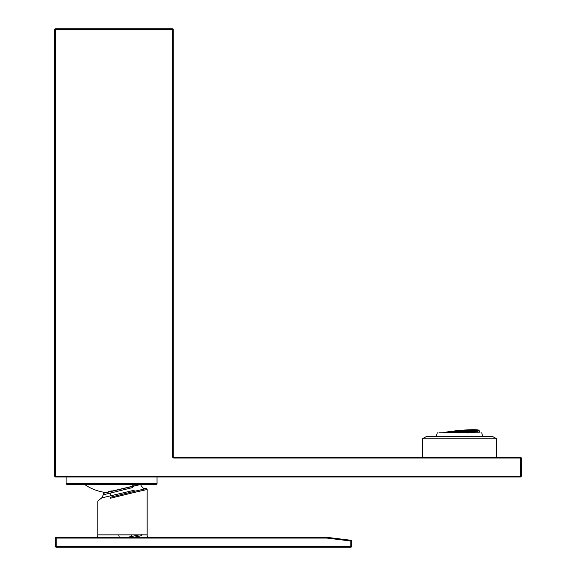 <?xml version="1.0" encoding="UTF-8"?>
<svg xmlns="http://www.w3.org/2000/svg" width="576" height="576" viewBox="0 0 576 576"><rect width="100%" height="100%" fill="white"/><g stroke="black" fill="none" stroke-linecap="round" stroke-linejoin="round"><path stroke-width="0.86" d="M119.254 537.329L118.742 534.859L119.254 537.329L118.742 534.859L119.254 537.329L56.203 537.329L326.916 537.329L133.524 537.329L141.026 535.802L141.991 534.355M109.102 491.882L108.374 491.594L111.19 490.946L111.182 492.127M111.19 490.946L113.573 490.889M129.312 487.21L131.242 486.317L134.136 486.014M131.429 486.691L131.242 486.317M133.164 485.582L132.415 485.813M108.475 492.019L108.374 491.594M136.778 485.345A46.886 46.886 0 0 0 138.146 484.43L132.948 484.43M140.306 484.43L103.493 493.099L140.378 484.43M134.057 485.662L133.574 486.158M66.83 484.43L156.283 484.43L157.025 483.689L66.089 483.689L66.83 484.43M141.019 484.43L103.298 493.337L103.298 494.813L132.725 487.541M66.089 477.014L66.089 483.689M518.731 477.014L57.024 477.014M134.323 490.212L101.75 497.902L103.298 494.813M141.055 484.553L141.055 485.64L143.345 488.225L146.326 488.578L147.146 489.499M54.799 476.28L520.459 476.28L520.459 477.014L55.541 477.014A0.742 0.742 0 0 1 54.799 476.28L54.799 29.542A0.742 0.742 0 0 1 55.541 28.8L55.541 477.014M101.75 497.902L98.352 500.45L97.798 501.552L97.798 534.859C97.884 536.753 97.063 537.574 95.328 537.329C97.092 537.444 97.913 536.623 97.798 534.859L147.154 534.859L147.154 489.499L134.87 492.307L134.316 491.35L110.304 497.261M134.316 491.35L146.326 488.578M520.459 477.014A0.742 0.742 0 0 0 521.201 476.28L521.201 458.014L521.201 476.28L520.459 476.28L520.459 457.272L173.988 457.272A0.742 0.742 0 0 1 173.246 456.538L173.246 29.542L173.246 456.538L172.512 456.538L172.512 29.542L54.799 29.542M134.87 492.307L110.311 498.269M172.512 28.8L172.512 29.542L173.246 29.542A0.742 0.742 0 0 0 172.512 28.8L55.541 28.8M172.512 456.538A1.483 1.483 0 0 0 173.988 458.014L521.201 458.014A0.742 0.742 0 0 0 520.459 457.272M147.154 534.859C147.031 536.623 147.852 537.444 149.616 537.329M496.526 438.768L492.25 436.298L426.766 436.298L422.489 438.768L496.526 438.768L496.526 457.272M56.203 537.329A0.742 0.742 0 0 0 55.462 538.07L55.462 546.458A0.742 0.742 0 0 0 56.203 547.2L56.203 546.458L350.849 546.458L350.849 541.015L326.866 538.07L56.203 538.07L56.203 537.329M56.203 547.2L350.849 547.2A0.742 0.742 0 0 0 351.59 546.458L351.59 541.015A0.742 0.742 0 0 0 350.942 540.281L326.916 537.329L326.866 538.07M350.942 540.281L350.849 541.015L351.59 541.015M350.849 547.2L350.849 546.458L351.59 546.458M470.268 432.77A20.347 1.822 -5.4 0 0 479.052 430.358A20.347 1.822 -5.4 0 0 464.81 430.027A20.347 1.822 -5.4 0 0 442.591 432.77L478.994 432.77M442.591 432.77L438.984 432.77M443.059 432.77A19.678 1.764 174.6 0 1 464.868 430.085A19.678 1.764 174.6 0 1 478.404 430.481A19.678 1.764 174.6 0 1 469.8 432.77M444.276 432.77A19.678 1.764 174.6 0 1 465.134 430.315A19.678 1.764 174.6 0 1 478.368 430.603M478.231 430.747L459.77 431.064L446.105 432.77M477.526 431.143L476.878 431.064M475.913 430.999L475.214 430.927M470.794 430.812L470.203 430.834L470.794 430.812M469.145 431.035L468.288 430.985M465.502 431.057L464.897 431.1M461.923 431.316L461.318 431.366M458.323 431.633L457.704 431.698M454.687 432.014L454.068 432.094M450.922 432.54L450.317 432.734M449.165 432.727L448.538 432.821M457.884 431.561L457.618 431.878L458.23 431.82L457.459 431.964M454.277 431.885L454.622 432.144L453.852 432.288M477.029 431.59L475.207 431.784M470.369 430.718L470.102 431.035L470.714 430.978L469.944 431.122M465.12 431.273L465.106 430.913L466.862 430.848L466.574 431.201M461.491 431.237L461.837 431.496L461.066 431.64M456.329 432L457.855 431.561M452.722 432.331L454.248 431.885M452.333 432.346L452.678 432.605L451.908 432.742M475.085 432.05L473.263 432.245M476.827 431.402L477.9 430.942M475.459 431.698L474.876 431.863M475.351 431.122L475.697 431.381L474.926 431.518M475.164 431.273L477.266 430.661M473.695 430.985L474.034 431.244L473.27 431.388M473.501 431.136L475.603 430.531M472.032 430.855L472.378 431.114L471.607 431.251M471.845 431.006L473.342 430.481M466.762 431.042L466.495 431.359L467.107 431.309L466.337 431.446M459.936 431.676L461.462 431.237M461.527 431.23L463.255 431.172L462.967 431.525M455.94 432.022L456.286 432.281L455.515 432.418M461.347 431.899L459.547 431.69L457.409 432.302M450.77 432.77L452.304 432.346M472.932 432.324L473.544 432.266M473.407 431.575L473.753 431.842L472.982 431.978M466.798 431.042L468.518 430.978L468.23 431.33M468.425 431.179L468.151 431.496L468.77 431.438L468 431.575M463.154 431.366L462.888 431.683L463.5 431.633L462.73 431.77M454.385 432.461L455.911 432.022M455.976 432.014L457.74 432.23M471.218 432.54L471.6 432.727M473.09 432.173L471.319 432.706M473.22 431.734L475.322 431.122M471.744 431.446L472.09 431.705L471.319 431.842M471.557 431.597L473.666 430.992M470.088 431.309L470.426 431.575L469.663 431.712M469.894 431.467L472.003 430.855M463.19 431.366L464.911 431.302L464.623 431.654M464.818 431.503L464.544 431.82L465.163 431.762L464.393 431.906M461.599 431.813L463.126 431.374M459.518 431.698L457.697 431.95L457.178 432.554M469.548 432.49L471.269 432.425L467.705 433.03M471.434 432.036L469.613 432.295L469.937 432.59M469.8 431.899L470.146 432.166L469.375 432.302M466.286 431.791L468.396 431.179M466.481 431.633L466.207 431.95L466.819 431.899L466.056 432.036M461.455 432.158L461.304 431.633L459.583 431.69M456.048 432.598L457.574 432.151M459.655 432.266L459.072 432.439M469.606 432.058L471.715 431.446M468.137 431.77L468.482 432.029L467.712 432.173M461.239 431.827L462.967 431.762L462.679 432.115M462.888 432.324L462.866 431.964L461.066 432.497M459.259 432.288L459.605 432.547L458.834 432.684M464.342 432.245L466.445 431.64M464.53 432.094L464.263 432.41L464.875 432.353L464.105 432.497M461.311 432.403L460.735 432.569M455.688 432.605L457.74 432.842M465.998 432.382L468.108 431.77M466.164 432.23L464.342 432.49L464.666 432.785M464.501 432.094L462.679 432.353L463.01 432.648M460.656 432.734L459.396 432.972M458.784 433.03L459.072 432.677L457.351 432.742M127.382 537.329L131.587 536.479L127.39 537.329M131.76 537.329L131.587 536.479L139.522 534.859M131.256 534.859L131.587 536.479M111.01 492.797L110.455 495.742M173.988 458.014L173.988 457.272M55.462 546.458L56.203 546.458L56.203 538.07L55.462 538.07M465.35 431.244L464.681 431.309M457.603 432.151L461.21 431.827M461.225 432.166L460.786 432.23M463.118 432.288L462.449 432.36M84.578 484.43A46.886 46.886 0 0 0 106.099 492.538L103.298 493.337M138.456 484.913L137.369 485.194M157.025 477.014L157.025 483.689M422.489 438.768L422.489 457.272M482.522 436.298A23.256 23.256 0 0 0 481.716 432.77M437.299 432.77A23.256 23.256 0 0 0 436.5 436.298M480.031 432.77A21.658 21.658 0 0 0 479.052 430.358M450.727 432.209L452.426 432.144M466.862 430.848L468.655 430.589M457.92 431.561L459.648 431.496M454.313 431.885L456.034 431.82M447.991 432.77L448.697 432.67M448.762 432.662L450.482 432.605M475.099 431.705L475.51 431.69M475.387 431.114L477.115 431.057M473.724 430.985L475.452 430.92M472.068 430.848L473.789 430.79M470.405 430.718L472.126 430.654M468.518 430.978L470.34 430.718M463.255 431.172L465.07 430.913M452.369 432.338L454.09 432.281M473.443 431.575L475.164 431.51M464.911 431.302L466.733 431.05M453.96 432.482L451.188 432.77M473.22 431.971L471.492 432.036M473.378 431.582L469.836 431.899M471.78 431.438L473.508 431.381M470.117 431.309L471.845 431.244M468.461 431.172L470.182 431.114M454.025 432.475L455.753 432.41M470.052 431.316L466.51 431.633M464.854 431.496L466.574 431.438M462.967 431.762L464.789 431.503M469.483 432.497L467.172 432.77M469.613 432.295L467.885 432.36M469.771 431.906L466.229 432.223M468.173 431.762L469.894 431.705M454.507 432.77L455.623 432.612M467.82 432.36L464.278 432.684M462.902 431.957L464.63 431.892M457.416 432.547L459.23 432.288M459.295 432.281L461.023 432.223M464.566 432.094L466.286 432.029M464.213 432.691L463.63 432.77M464.342 432.49L462.622 432.547M462.679 432.353L460.958 432.418M462.557 432.554L461.023 432.77"/></g></svg>
